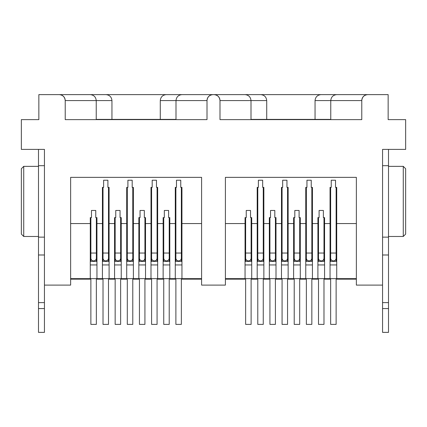 <?xml version="1.0" encoding="UTF-8"?>
<svg xmlns="http://www.w3.org/2000/svg" width="427" height="427" viewBox="0 0 427 427"><rect width="100%" height="100%" fill="white"/><g stroke="black" fill="none" stroke-linecap="round" stroke-linejoin="round"><path stroke-width="0.64" d="M201.597 223.561L181.95 223.561L181.95 187.368L180.76 187.368L180.76 180.226L176.474 180.226L176.474 187.368L175.283 187.368L175.283 223.561L169.807 223.561L169.807 217.61L168.617 217.61L168.617 210.463L164.331 210.463L164.331 217.61L163.141 217.61L163.141 223.561L157.664 223.561L157.664 187.368L156.474 187.368L156.474 180.226L152.188 180.226L152.188 187.368L150.998 187.368L150.998 223.561L145.522 223.561L145.522 217.61L144.331 217.61L144.331 210.463L140.045 210.463L140.045 217.61L138.855 217.61L138.855 223.561L133.379 223.561L133.379 187.368L132.189 187.368L132.189 180.226L127.903 180.226L127.903 187.368L126.712 187.368L126.712 223.561L121.236 223.561L121.236 217.61L120.046 217.61L120.046 210.463L115.76 210.463L115.76 217.61L114.569 217.61L114.569 223.561L109.093 223.561L109.093 187.368L107.903 187.368L107.903 180.226L103.617 180.226L103.617 187.368L102.427 187.368L102.427 223.561L96.95 223.561L96.95 217.61L95.76 217.61L95.76 210.463L91.474 210.463L91.474 217.61L90.278 217.61L90.278 278.639L201.597 278.639M356.364 223.561L336.722 223.561L336.722 187.368L335.526 187.368L335.526 180.226L331.24 180.226L331.24 187.368L330.05 187.368L330.05 223.561L324.573 223.561L324.573 217.61L323.383 217.61L323.383 210.463L319.097 210.463L319.097 217.61L317.907 217.61L317.907 223.561L312.431 223.561L312.431 187.368L311.24 187.368L311.24 180.226L306.954 180.226L306.954 187.368L305.764 187.368L305.764 223.561L300.288 223.561L300.288 217.61L299.097 217.61L299.097 210.463L294.811 210.463L294.811 217.61L293.621 217.61L293.621 223.561L288.145 223.561L288.145 187.368L286.955 187.368L286.955 180.226L282.669 180.226L282.669 187.368L281.478 187.368L281.478 223.561L276.002 223.561L276.002 217.61L274.812 217.61L274.812 210.463L270.526 210.463L270.526 217.61L269.336 217.61L269.336 223.561L263.859 223.561L263.859 187.368L262.669 187.368L262.669 180.226L258.383 180.226L258.383 187.368L257.193 187.368L257.193 223.561L251.716 223.561L251.716 217.61L250.526 217.61L250.526 210.463L246.24 210.463L246.24 217.61L245.05 217.61L245.05 278.639L356.364 278.639M44.445 308.561L38.494 308.561L38.494 332.371L44.445 332.371L44.445 302.61L38.494 302.61L38.494 165.703L44.445 165.703L44.445 149.391L44.445 285.108L70.636 285.108L70.636 177.365L201.597 177.365L201.597 285.108L225.403 285.108L225.403 177.365L356.364 177.365L356.364 285.108L382.555 285.108L382.555 149.391L405.65 149.391L405.65 119.629L388.148 119.629L388.148 94.629L367.732 94.629A5.951 5.951 0 0 0 361.781 100.58L361.781 119.629L219.99 119.629L361.781 119.629L361.781 100.58C362.16 96.988 364.14 95.007 367.732 94.629L212.966 94.629A5.951 5.951 0 0 0 207.01 100.58L207.01 119.629L207.01 100.58C207.389 96.988 209.374 95.007 212.966 94.629L166.236 94.629C162.644 95.007 160.664 96.988 160.285 100.58L160.285 119.389L111.949 119.389L111.949 100.58C111.57 96.988 109.584 95.007 105.997 94.629C109.584 95.007 111.57 96.988 111.949 100.58L96.235 100.58L96.235 119.629M251.001 119.629L251.001 100.58C250.622 96.988 248.637 95.007 245.05 94.629C248.637 95.007 250.622 96.988 251.001 100.58L266.715 100.58C266.336 96.988 264.356 95.007 260.764 94.629C264.356 95.007 266.336 96.988 266.715 100.58L266.715 119.389L315.051 119.389L315.051 100.58C315.43 96.988 317.416 95.007 321.003 94.629C317.416 95.007 315.43 96.988 315.051 100.58L330.765 100.58C331.144 96.988 333.129 95.007 336.722 94.629C333.129 95.007 331.144 96.988 330.765 100.58L330.765 119.629M251.001 119.389L266.715 119.389M330.765 119.389L315.051 119.389M111.949 119.389L96.235 119.389M175.999 119.389L160.285 119.389M175.999 119.629L175.999 100.58C176.378 96.988 178.363 95.007 181.95 94.629C178.363 95.007 176.378 96.988 175.999 100.58L160.285 100.58C160.664 96.988 162.644 95.007 166.236 94.629L90.278 94.629C93.871 95.007 95.856 96.988 96.235 100.58L65.219 100.58A5.951 5.951 0 0 0 59.268 94.629C62.86 95.007 64.84 96.988 65.219 100.58L65.219 119.629L207.01 119.629L65.219 119.629L65.219 100.58M44.445 149.391L21.35 149.391L21.35 119.629L38.852 119.629L38.852 94.629L90.278 94.629C93.871 95.007 95.856 96.988 96.235 100.58M214.034 94.629C217.626 95.007 219.611 96.988 219.99 100.58A5.951 5.951 0 0 0 214.034 94.629M219.99 100.58L219.99 119.629L219.99 100.58L251.001 100.58M70.636 223.561L90.278 223.561M225.403 223.561L245.05 223.561M70.636 279.157L90.876 279.157M96.353 279.157L103.019 279.157M108.495 279.157L115.162 279.157M120.638 279.157L127.305 279.157M132.781 279.157L139.448 279.157M144.924 279.157L151.59 279.157M157.072 279.157L163.738 279.157M169.215 279.157L175.881 279.157M181.358 279.157L201.597 279.157M225.403 279.157L245.642 279.157M251.119 279.157L257.785 279.157M263.262 279.157L269.928 279.157M275.41 279.157L282.076 279.157M287.552 279.157L294.219 279.157M299.695 279.157L306.362 279.157M311.838 279.157L318.505 279.157M323.981 279.157L330.647 279.157M336.124 279.157L356.364 279.157M405.65 168.734L405.65 234.097L403.269 236.478L403.269 166.354L405.65 168.734M388.506 236.478L403.269 236.478M388.506 166.354L403.269 166.354M21.35 234.097L21.35 168.734L23.731 166.354L23.731 236.478L21.35 234.097M38.494 236.478L23.731 236.478M38.494 166.354L23.731 166.354M175.881 278.639L175.881 324.397L181.358 324.397L181.358 278.639M178.619 260.897A2.738 2.738 0 0 1 175.881 258.159A2.738 2.738 0 0 0 178.619 260.897A2.738 2.738 0 0 0 181.358 258.159A2.738 2.738 0 0 1 178.619 260.897M163.738 278.639L163.738 324.397L169.215 324.397L169.215 278.639M166.477 260.897A2.738 2.738 0 0 1 163.738 258.159A2.738 2.738 0 0 0 166.477 260.897A2.738 2.738 0 0 0 169.215 258.159A2.738 2.738 0 0 1 166.477 260.897M151.59 278.639L151.59 324.397L157.072 324.397L157.072 278.639M154.328 260.897A2.738 2.738 0 0 1 151.59 258.159A2.738 2.738 0 0 0 154.328 260.897A2.738 2.738 0 0 0 157.072 258.159A2.738 2.738 0 0 1 154.328 260.897M139.448 278.639L139.448 324.397L144.924 324.397L144.924 278.639M142.186 260.897A2.738 2.738 0 0 1 139.448 258.159A2.738 2.738 0 0 0 142.186 260.897A2.738 2.738 0 0 0 144.924 258.159A2.738 2.738 0 0 1 142.186 260.897M127.305 278.639L127.305 324.397L132.781 324.397L132.781 278.639M130.043 260.897A2.738 2.738 0 0 1 127.305 258.159A2.738 2.738 0 0 0 130.043 260.897A2.738 2.738 0 0 0 132.781 258.159A2.738 2.738 0 0 1 130.043 260.897M115.162 278.639L115.162 324.397L120.638 324.397L120.638 278.639M117.9 260.897A2.738 2.738 0 0 1 115.162 258.159A2.738 2.738 0 0 0 117.9 260.897A2.738 2.738 0 0 0 120.638 258.159A2.738 2.738 0 0 1 117.9 260.897M103.019 278.639L103.019 324.397L108.495 324.397L108.495 278.639M105.757 260.897A2.738 2.738 0 0 1 103.019 258.159A2.738 2.738 0 0 0 105.757 260.897A2.738 2.738 0 0 0 108.495 258.159A2.738 2.738 0 0 1 105.757 260.897M90.876 278.639L90.876 324.397L96.353 324.397L96.353 278.639M93.614 260.897A2.738 2.738 0 0 0 96.353 258.159A2.738 2.738 0 0 1 93.614 260.897A2.738 2.738 0 0 1 90.876 258.159A2.738 2.738 0 0 0 93.614 260.897M70.636 278.639L90.278 278.639M96.95 223.561L96.95 278.639M102.427 223.561L102.427 278.639M109.093 223.561L109.093 278.639M114.569 223.561L114.569 278.639M121.236 223.561L121.236 278.639M126.712 223.561L126.712 278.639M133.379 223.561L133.379 278.639M138.855 223.561L138.855 278.639M145.522 223.561L145.522 278.639M150.998 223.561L150.998 278.639M157.664 223.561L157.664 278.639M163.141 223.561L163.141 278.639M169.807 223.561L169.807 278.639M175.283 223.561L175.283 278.639M181.95 278.639L181.95 223.561M181.95 255.421L181.358 255.421M175.881 255.421L175.283 255.421M175.283 261.377L181.95 261.377M169.807 255.421L169.215 255.421M163.738 255.421L163.141 255.421M163.141 261.377L169.807 261.377M157.664 255.421L157.072 255.421M151.59 255.421L150.998 255.421M150.998 261.377L157.664 261.377M145.522 255.421L144.924 255.421M139.448 255.421L138.855 255.421M138.855 261.377L145.522 261.377M133.379 255.421L132.781 255.421M127.305 255.421L126.712 255.421M126.712 261.377L133.379 261.377M121.236 255.421L120.638 255.421M115.162 255.421L114.569 255.421M114.569 261.377L121.236 261.377M109.093 255.421L108.495 255.421M103.019 255.421L102.427 255.421M102.427 261.377L109.093 261.377M96.95 255.421L96.353 255.421M90.876 255.421L90.278 255.421M90.278 261.377L96.95 261.377M225.403 278.639L245.05 278.639M251.716 223.561L251.716 278.639M257.193 223.561L257.193 278.639M263.859 223.561L263.859 278.639M269.336 223.561L269.336 278.639M276.002 223.561L276.002 278.639M281.478 223.561L281.478 278.639M288.145 223.561L288.145 278.639M293.621 223.561L293.621 278.639M300.288 223.561L300.288 278.639M305.764 223.561L305.764 278.639M312.431 223.561L312.431 278.639M317.907 223.561L317.907 278.639M324.573 223.561L324.573 278.639M330.05 223.561L330.05 278.639M336.722 278.639L336.722 223.561M336.722 255.421L336.124 255.421M330.647 255.421L330.05 255.421M330.05 261.377L336.722 261.377M324.573 255.421L323.981 255.421M318.505 255.421L317.907 255.421M317.907 261.377L324.573 261.377M312.431 255.421L311.838 255.421M306.362 255.421L305.764 255.421M305.764 261.377L312.431 261.377M300.288 255.421L299.695 255.421M294.219 255.421L293.621 255.421M293.621 261.377L300.288 261.377M288.145 255.421L287.552 255.421M282.076 255.421L281.478 255.421M281.478 261.377L288.145 261.377M276.002 255.421L275.41 255.421M269.928 255.421L269.336 255.421M269.336 261.377L276.002 261.377M263.859 255.421L263.262 255.421M257.785 255.421L257.193 255.421M257.193 261.377L263.859 261.377M251.716 255.421L251.119 255.421M245.642 255.421L245.05 255.421M245.05 261.377L251.716 261.377M330.647 278.639L330.647 324.397L336.124 324.397L336.124 278.639M333.386 260.897A2.738 2.738 0 0 1 330.647 258.159A2.738 2.738 0 0 0 333.386 260.897A2.738 2.738 0 0 0 336.124 258.159A2.738 2.738 0 0 1 333.386 260.897M318.505 278.639L318.505 324.397L323.981 324.397L323.981 278.639M321.243 260.897A2.738 2.738 0 0 1 318.505 258.159A2.738 2.738 0 0 0 321.243 260.897A2.738 2.738 0 0 0 323.981 258.159A2.738 2.738 0 0 1 321.243 260.897M306.362 278.639L306.362 324.397L311.838 324.397L311.838 278.639M309.1 260.897A2.738 2.738 0 0 1 306.362 258.159A2.738 2.738 0 0 0 309.1 260.897A2.738 2.738 0 0 0 311.838 258.159A2.738 2.738 0 0 1 309.1 260.897M294.219 278.639L294.219 324.397L299.695 324.397L299.695 278.639M296.957 260.897A2.738 2.738 0 0 1 294.219 258.159A2.738 2.738 0 0 0 296.957 260.897A2.738 2.738 0 0 0 299.695 258.159A2.738 2.738 0 0 1 296.957 260.897M282.076 278.639L282.076 324.397L287.552 324.397L287.552 278.639M284.814 260.897A2.738 2.738 0 0 1 282.076 258.159A2.738 2.738 0 0 0 284.814 260.897A2.738 2.738 0 0 0 287.552 258.159A2.738 2.738 0 0 1 284.814 260.897M269.928 278.639L269.928 324.397L275.41 324.397L275.41 278.639M272.672 260.897A2.738 2.738 0 0 1 269.928 258.159A2.738 2.738 0 0 0 272.672 260.897A2.738 2.738 0 0 0 275.41 258.159A2.738 2.738 0 0 1 272.672 260.897M257.785 278.639L257.785 324.397L263.262 324.397L263.262 278.639M260.523 260.897A2.738 2.738 0 0 1 257.785 258.159A2.738 2.738 0 0 0 260.523 260.897A2.738 2.738 0 0 0 263.262 258.159A2.738 2.738 0 0 1 260.523 260.897M245.642 278.639L245.642 324.397L251.119 324.397L251.119 278.639M248.381 260.897A2.738 2.738 0 0 0 251.119 258.159A2.738 2.738 0 0 1 248.381 260.897A2.738 2.738 0 0 1 245.642 258.159A2.738 2.738 0 0 0 248.381 260.897M388.506 308.561L388.506 332.371L382.555 332.371L382.555 308.561L388.506 308.561L388.506 302.61L382.555 302.61L382.555 308.561M388.506 149.391L388.506 302.61M382.555 149.391L382.555 165.703L388.506 165.703M382.555 237.134L388.506 237.134M382.555 254.988L388.506 254.988M382.555 285.108L382.555 302.61M38.494 302.61L38.494 308.561M44.445 302.61L44.445 285.108M44.445 254.988L38.494 254.988M44.445 237.134L38.494 237.134M38.494 165.703L38.494 149.391M361.781 100.58L330.765 100.58M207.01 100.58L175.999 100.58M181.358 187.368L181.358 253.04L175.881 253.04L175.881 187.368M169.215 217.61L169.215 253.04L163.738 253.04L163.738 217.61M157.072 187.368L157.072 253.04L151.59 253.04L151.59 187.368M144.924 217.61L144.924 253.04L139.448 253.04L139.448 217.61M132.781 187.368L132.781 253.04L127.305 253.04L127.305 187.368M120.638 217.61L120.638 253.04L115.162 253.04L115.162 217.61M108.495 187.368L108.495 253.04L103.019 253.04L103.019 187.368M96.353 217.61L96.353 253.04L90.876 253.04L90.876 217.61M175.283 264.948L181.95 264.948M163.141 264.948L169.807 264.948M150.998 264.948L157.664 264.948M138.855 264.948L145.522 264.948M126.712 264.948L133.379 264.948M114.569 264.948L121.236 264.948M102.427 264.948L109.093 264.948M90.278 264.948L96.95 264.948M330.05 264.948L336.722 264.948M317.907 264.948L324.573 264.948M305.764 264.948L312.431 264.948M293.621 264.948L300.288 264.948M281.478 264.948L288.145 264.948M269.336 264.948L276.002 264.948M257.193 264.948L263.859 264.948M245.05 264.948L251.716 264.948M336.124 187.368L336.124 253.04L330.647 253.04L330.647 187.368M323.981 217.61L323.981 253.04L318.505 253.04L318.505 217.61M311.838 187.368L311.838 253.04L306.362 253.04L306.362 187.368M299.695 217.61L299.695 253.04L294.219 253.04L294.219 217.61M287.552 187.368L287.552 253.04L282.076 253.04L282.076 187.368M275.41 217.61L275.41 253.04L269.928 253.04L269.928 217.61M263.262 187.368L263.262 253.04L257.785 253.04L257.785 187.368M251.119 217.61L251.119 253.04L245.642 253.04L245.642 217.61M181.358 261.377L181.358 253.04M175.881 261.377L175.881 253.04M169.215 261.377L169.215 253.04M163.738 261.377L163.738 253.04M157.072 261.377L157.072 253.04M151.59 261.377L151.59 253.04M144.924 261.377L144.924 253.04M139.448 261.377L139.448 253.04M132.781 261.377L132.781 253.04M127.305 261.377L127.305 253.04M120.638 261.377L120.638 253.04M115.162 261.377L115.162 253.04M108.495 261.377L108.495 253.04M103.019 261.377L103.019 253.04M90.876 261.377L90.876 253.04M96.353 261.377L96.353 253.04M336.124 261.377L336.124 253.04M330.647 261.377L330.647 253.04M323.981 261.377L323.981 253.04M318.505 261.377L318.505 253.04M311.838 261.377L311.838 253.04M306.362 261.377L306.362 253.04M299.695 261.377L299.695 253.04M294.219 261.377L294.219 253.04M287.552 261.377L287.552 253.04M282.076 261.377L282.076 253.04M275.41 261.377L275.41 253.04M269.928 261.377L269.928 253.04M263.262 261.377L263.262 253.04M257.785 261.377L257.785 253.04M245.642 261.377L245.642 253.04M251.119 261.377L251.119 253.04"/></g></svg>
